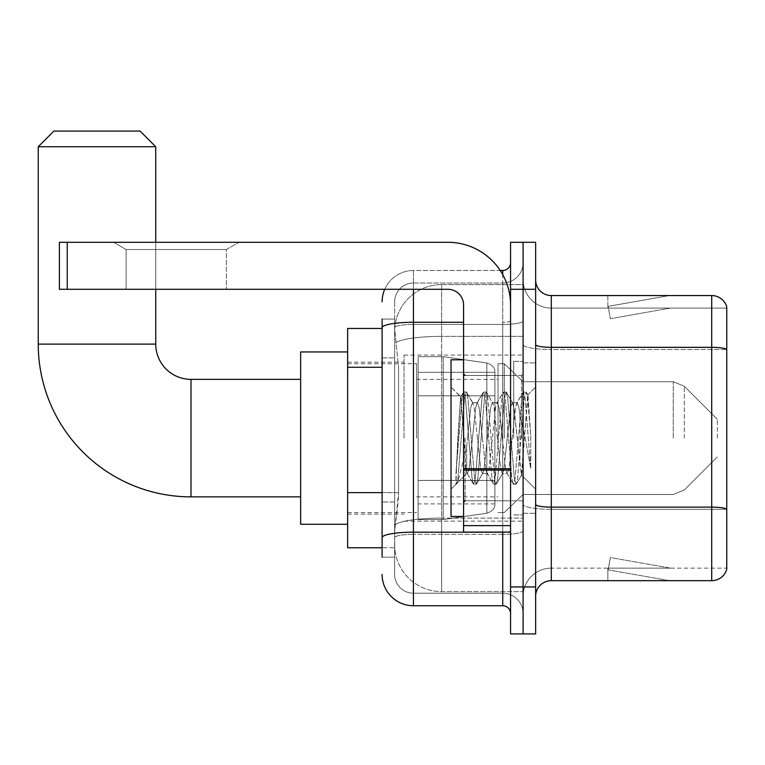 <?xml version="1.0" encoding="UTF-8"?>
<svg xmlns="http://www.w3.org/2000/svg" width="765" height="765" viewBox="0 0 765 765"><rect width="100%" height="100%" fill="white"/><g stroke="black" fill="none" stroke-linecap="round" stroke-linejoin="round"><path stroke-width="0.57" stroke-dasharray="3.83 2.87" d="M523.097 438.116L523.097 355.084L523.097 438.116M404.044 438.116L404.044 355.084L404.044 438.116M382.108 492.612L398.565 492.612L398.259 500.779L394.836 528.969L398.565 492.612L398.565 367.286L398.565 492.612L347.645 492.612L347.645 547.769L394.75 547.769L394.644 544.642A47 47 0 0 0 441.635 591.632L523.097 591.632L523.097 518.096L523.097 591.632L441.635 591.632L441.635 518.096L441.635 591.632A47 47 0 0 1 394.644 544.642L394.644 535.079L394.75 547.769L382.108 547.769M394.836 528.969L394.644 535.079L394.836 528.969M347.645 438.116L347.645 351.948L347.645 438.116M441.635 284.59L523.097 284.59L523.097 336.37L523.097 284.59L441.635 284.59A47 47 0 0 0 394.711 329.093L398.565 367.286L394.711 329.093A47 47 0 0 1 441.635 284.59L441.635 336.37L523.097 336.37L523.097 518.096L523.097 336.37L441.635 336.37L441.635 284.59A47 47 0 0 0 394.711 329.093M382.108 328.453L347.645 328.453L347.645 492.612M382.108 557.169L394.644 557.169L394.644 319.053L394.644 557.169L382.108 557.169L382.108 502.012L382.108 537.632A31.327 5.441 180 0 1 413.435 532.191L502.729 532.191L502.729 605.737A7.832 7.832 0 0 1 510.561 613.568L510.561 262.663L510.561 613.568M382.108 574.4A31.327 31.327 0 0 0 413.435 605.737L413.435 593.2A18.8 18.8 0 0 1 394.644 574.4L394.644 327.716L394.644 574.4A18.8 18.8 0 0 0 413.435 593.2L502.729 593.2L502.729 543.073L502.729 593.2L413.435 593.2L413.435 534.362L502.729 534.362L502.729 543.073L502.729 534.362A20.368 3.538 0 0 0 523.097 530.834L523.097 320.908L523.097 530.834A20.368 3.538 0 0 1 502.729 534.362L502.729 324.446L502.729 534.362L413.435 534.362L413.435 283.021L502.729 283.021A20.368 20.368 0 0 0 523.097 262.663L523.097 320.908L523.097 262.663A20.368 20.368 0 0 1 502.729 283.021L502.729 324.446L502.729 283.021A20.368 20.368 0 0 0 523.097 262.663M510.561 438.116L510.561 375.452L510.561 438.116M510.561 289.294L510.561 242.295L523.097 242.295L523.097 289.294L523.097 242.295L535.634 242.295L535.634 289.294L523.097 289.294L523.097 586.937L523.097 289.294L510.561 289.294L510.561 586.937L523.097 586.937L523.097 633.936L523.097 586.937L535.634 586.937L535.634 289.294M535.634 586.937L535.634 633.936L510.561 633.936L510.561 586.937M384.728 289.294A31.327 31.327 0 0 1 413.435 270.494L502.729 270.494A7.832 7.832 0 0 0 510.561 262.663A7.832 7.832 0 0 1 502.729 270.494L502.729 532.191A7.832 1.358 -0 0 0 510.561 530.834A7.832 1.358 0 0 1 505.455 532.105M413.435 605.737L502.729 605.737M394.644 301.821A18.8 18.8 0 0 1 413.435 283.021A18.8 18.8 0 0 0 394.644 301.821L394.644 327.716L394.644 301.821A18.8 18.8 0 0 1 413.435 283.021L413.435 270.494A31.327 31.327 0 0 0 382.108 301.821A31.327 31.327 0 0 1 413.435 270.494L500.234 270.494M382.108 357.886L394.644 357.886L382.108 357.886L382.108 502.012L382.108 319.053L382.108 327.716L382.108 319.053L394.644 319.053L382.108 319.053M463.571 322.275L413.435 322.275A31.327 5.441 180 0 0 382.108 327.716L382.108 537.632M413.435 283.021L502.729 283.021M523.097 613.568A20.368 20.368 0 0 0 502.729 593.2A20.368 20.368 0 0 1 523.097 613.568A20.368 20.368 0 0 0 502.729 593.2M535.634 438.116L535.634 362.916L535.634 438.116M513.698 438.116L513.698 361.348L513.698 438.116M523.097 518.01L523.097 344.613L523.097 518.01M711.708 580.673L551.297 580.673L551.297 349.509L726.75 349.509L551.297 349.509L551.297 308.085L726.75 308.085L726.75 349.509L726.75 308.085L551.297 308.085L551.297 509.299L726.75 509.299L726.75 349.509L726.75 509.299L551.297 509.299L551.297 568.137A28.2 28.2 0 0 0 523.097 596.337A28.2 28.2 0 0 1 551.297 568.137L726.75 568.137L726.75 306.832A15.663 15.663 0 0 0 711.708 295.558L711.708 580.673A15.663 15.663 0 0 0 726.75 569.39L726.75 518.01L726.75 568.137L551.297 568.137L551.297 295.558A15.663 15.663 0 0 1 535.634 279.894L535.634 344.613L535.634 279.894M535.634 596.337L535.634 344.613L535.634 596.337A15.663 15.663 0 0 1 551.297 580.673M523.097 279.894L523.097 344.613L523.097 279.894A28.2 28.2 0 0 0 551.297 308.085A28.2 28.2 0 0 1 523.097 279.894A28.2 28.2 0 0 0 551.297 308.085M668.333 580.482A12.536 12.536 0 0 0 670.513 580.673L607.85 580.673L670.513 580.673A12.536 12.536 0 0 1 668.333 580.482A12.536 12.536 0 0 0 670.513 580.673A12.536 12.536 0 0 1 668.333 580.482A12.536 12.536 0 0 0 670.513 580.673A12.536 12.536 0 0 1 668.333 580.482A12.536 12.536 0 0 0 670.513 580.673A12.536 12.536 0 0 1 668.333 580.482A12.536 12.536 0 0 0 670.513 580.673A12.536 12.536 0 0 1 668.333 580.482A12.536 12.536 0 0 0 670.513 580.673A12.536 12.536 0 0 1 668.333 580.482A12.536 12.536 0 0 0 670.513 580.673A12.536 12.536 0 0 1 668.333 580.482L608.165 569.868L668.333 580.482M607.85 568.137L607.85 580.673L607.85 568.137L608.471 568.137L608.165 569.868L608.471 568.137L607.85 568.137L607.85 580.673L607.85 568.137L608.471 568.137L608.165 569.868L608.471 568.137L607.85 568.137L607.85 580.673L607.85 568.137L608.471 568.137L608.165 569.868L608.471 568.137L607.85 568.137L607.85 580.673L607.85 568.137L608.471 568.137L608.165 569.868L608.471 568.137L607.85 568.137L607.85 580.673L607.85 568.137L608.471 568.137L608.165 569.868L608.471 568.137L607.85 568.137L607.85 580.673L607.85 568.137L608.471 568.137L608.165 569.868L608.471 568.137L607.85 568.137L607.85 580.673L607.85 568.137L608.471 568.137L608.165 569.868L608.471 568.137L607.85 568.137M726.75 306.832A15.663 15.663 0 0 0 711.708 295.558L551.297 295.558M670.513 295.558L607.85 295.558L670.513 295.558A12.536 12.536 0 0 0 668.333 295.749A12.536 12.536 0 0 1 670.513 295.558A12.536 12.536 0 0 0 668.333 295.749A12.536 12.536 0 0 1 670.513 295.558A12.536 12.536 0 0 0 668.333 295.749A12.536 12.536 0 0 1 670.513 295.558A12.536 12.536 0 0 0 668.333 295.749A12.536 12.536 0 0 1 670.513 295.558A12.536 12.536 0 0 0 668.333 295.749A12.536 12.536 0 0 1 670.513 295.558A12.536 12.536 0 0 0 668.333 295.749A12.536 12.536 0 0 1 670.513 295.558A12.536 12.536 0 0 0 668.333 295.749A12.536 12.536 0 0 1 670.513 295.558M670.513 568.137L608.471 568.137L670.513 568.137L608.471 568.137L670.513 568.137L608.471 568.137L670.513 568.137L608.471 568.137L670.513 568.137L608.471 568.137L670.513 568.137L608.471 568.137L670.513 568.137L608.471 568.137L670.513 568.137L610.346 557.532L608.471 568.137L610.346 557.532L608.471 568.137L610.346 557.532L608.471 568.137L610.346 557.532L608.471 568.137L610.346 557.532L608.471 568.137L610.346 557.532L608.471 568.137L610.346 557.532L608.471 568.137L610.346 557.532L670.513 568.137M608.471 308.085L607.85 308.085L608.471 308.085L607.85 308.085L608.471 308.085L607.85 308.085L608.471 308.085L607.85 308.085L608.471 308.085L607.85 308.085L608.471 308.085L607.85 308.085L608.471 308.085L607.85 308.085L608.471 308.085L608.165 306.354L668.333 295.749L608.165 306.354L608.471 308.085L608.165 306.354L668.333 295.749L608.165 306.354L608.471 308.085L608.165 306.354L668.333 295.749L608.165 306.354L608.471 308.085L608.165 306.354L668.333 295.749L608.165 306.354L608.471 308.085L608.165 306.354L668.333 295.749L608.165 306.354L608.471 308.085L608.165 306.354L668.333 295.749L608.165 306.354L608.471 308.085L608.165 306.354L668.333 295.749L608.165 306.354L608.471 308.085L670.513 308.085L608.471 308.085L670.513 308.085L608.471 308.085L670.513 308.085L608.471 308.085L670.513 308.085L608.471 308.085L670.513 308.085L608.471 308.085L670.513 308.085L608.471 308.085L670.513 308.085L608.471 308.085L610.346 318.699L608.471 308.085M607.85 295.558L607.85 308.085L607.85 295.558M670.513 308.085L610.346 318.699L670.513 308.085M463.571 438.116L463.571 516.442L463.571 438.116M463.571 516.442L451.034 516.442L451.034 359.789L451.034 489.179L451.034 359.789L463.571 359.789M464.049 438.116L460.607 396.997L457.738 438.116L455.93 484.016L457.786 482.074L466.698 447.104L466.698 473.516L466.698 447.104L467.482 438.116L466.698 447.104L457.786 482.074L455.93 484.283L455.93 474.013L458.78 438.116L462.098 398.125L463.351 392.292L462.098 398.125L455.93 474.013L460.607 396.997L463.753 391.938L460.607 396.997L451.034 387.042L460.893 396.901L464.049 438.116C464.91 456.409 465.799 467.874 466.698 472.512L466.698 473.516L467.482 473.516L466.698 472.512L466.698 473.516L456.791 483.432L466.698 473.516L467.482 473.516L466.698 472.512C465.799 467.874 464.91 456.409 464.049 438.116M482.409 438.116L479.091 407.449L477.437 402.706L476.911 403.155L475.773 407.449L469.146 468.773L467.482 473.516L469.146 468.773L475.773 407.449L476.911 403.155L483.241 392.292L481.988 398.125L475.361 478.096L473.707 484.283L472.043 478.096L465.416 398.125L463.753 391.938L466.239 391.938L464.584 398.125L457.948 478.096L456.294 484.283L457.786 482.074L456.705 483.939L457.948 478.096L464.584 398.125L466.239 391.938L466.65 392.292L463.753 391.938L465.416 398.125L472.043 478.096L473.296 483.939L476.193 484.283L474.53 478.096L467.903 398.125L466.65 392.292L472.98 403.155L472.464 402.706L470.8 407.449L467.482 438.116L470.8 407.449L472.464 402.706L477.437 402.706L483.241 392.292L481.988 398.125L475.361 478.096L473.707 484.283L476.193 484.283L474.53 478.096L467.903 398.125L466.65 392.292L472.464 402.706L477.437 402.706L479.091 407.449L485.727 468.773L486.856 473.066L485.727 468.773L482.409 438.116M477.437 438.116L474.118 407.449L472.98 403.155L474.118 407.449L480.745 468.773L482.409 473.516L480.745 468.773L477.437 438.116M502.299 438.116L498.99 407.449L497.327 402.706L496.801 403.155L495.672 407.449L489.036 468.773L487.382 473.516L486.856 473.066L493.196 483.939L491.943 478.096L485.306 398.125L483.652 391.938L483.241 392.292L486.138 391.938L484.484 398.125L477.848 478.096L476.193 484.283L482.935 473.066L482.409 473.516L487.382 473.516L493.196 483.939L491.943 478.096L485.306 398.125L483.652 391.938L486.138 391.938L484.484 398.125L477.848 478.096L476.595 483.939L482.409 473.516L487.382 473.516L489.036 468.773L495.672 407.449L496.801 403.155L503.14 392.292L501.888 398.125L495.251 478.096L493.597 484.283L493.196 483.939L496.083 484.283L494.429 478.096L487.793 398.125L486.138 391.938L492.88 403.155L492.354 402.706L490.7 407.449L484.063 468.773L482.935 473.066L484.063 468.773L490.7 407.449L492.354 402.706L497.327 402.706L503.14 392.292L501.888 398.125L495.251 478.096L493.597 484.283L496.083 484.283L494.429 478.096L487.793 398.125L486.54 392.292L492.354 402.706L497.327 402.706L498.99 407.449L505.617 468.773L506.755 473.066L505.617 468.773L502.299 438.116M497.327 438.116L494.008 407.449L492.88 403.155L494.008 407.449L500.645 468.773L502.299 473.516L500.645 468.773L497.327 438.116M519.961 415.366L519.961 464.862L513.908 407.449L512.254 402.706L510.59 407.449L503.963 468.773L502.299 473.516L507.272 473.516L513.086 483.939L511.833 478.096L505.206 398.125L503.542 391.938L503.14 392.292L506.028 391.938L504.374 398.125L497.747 478.096L496.083 484.283L502.825 473.066L502.299 473.516L507.272 473.516L513.086 483.939L511.833 478.096L505.206 398.125L503.542 391.938L506.028 391.938L504.374 398.125L497.747 478.096L496.495 483.939L502.825 473.066L503.963 468.773L510.59 407.449L512.254 402.706L517.226 402.706L515.562 407.449L508.935 468.773L507.272 473.516L508.935 468.773L515.562 407.449L516.7 403.155L523.031 392.292L521.787 398.125L515.151 478.096L513.497 484.283L513.086 483.939L515.983 484.283L514.319 478.096L507.692 398.125L506.028 391.938L512.77 403.155L512.254 402.706L517.226 402.706L523.031 392.292L521.787 398.125L515.151 478.096L513.497 484.283L515.983 484.283L514.319 478.096L507.692 398.125L506.44 392.292L512.77 403.155L513.908 407.449L521.376 474.931L527.965 395.084L530.738 435.457L530.738 468.706L525.249 438.116L519.961 415.366L518.88 407.449L517.226 402.706L518.88 407.449L519.961 415.366L519.961 464.862L521.701 474.807L527.687 394.989L530.738 435.457L527.582 398.125L525.928 391.938L524.274 398.125L517.637 478.096L515.983 484.283L517.637 478.096L524.274 398.125L525.928 391.938L527.582 398.125L530.738 435.457L530.738 468.706L525.096 398.125L523.442 391.938L523.031 392.292L525.928 391.938L523.442 391.938L525.096 398.125L530.738 468.706L525.249 438.116L519.961 415.366M126.129 249.533L113.603 242.295L238.929 242.295L113.603 242.295L238.929 242.295L113.603 242.295L126.129 249.533L126.129 289.294L226.392 289.294L126.129 289.294L226.392 289.294L126.129 289.294L126.129 249.533L226.392 249.533L238.929 242.295L226.392 249.533L126.129 249.533L226.392 249.533L226.392 289.294L226.392 249.533L126.129 249.533M463.571 532.105L510.561 532.105L463.571 532.105L463.571 525.631L463.571 532.105L510.561 532.105L510.561 304.958A62.663 62.663 0 0 0 447.908 242.295L59.402 242.295L67.234 242.295L59.402 242.295L59.402 289.294L59.402 242.295L59.402 289.294L447.908 289.294A15.663 15.663 0 0 1 463.571 304.958L463.571 532.105M463.571 470.121L510.561 470.121L463.571 470.121L510.561 470.121L510.561 304.958A62.663 62.663 0 0 0 447.908 242.295L67.234 242.295L67.234 289.294L447.908 289.294A15.663 15.663 0 0 1 463.571 304.958L463.571 468.754L510.561 468.754L510.561 532.105L510.561 304.958A62.663 62.663 0 0 0 447.908 242.295L67.234 242.295L67.234 289.294L59.402 289.294L447.908 289.294A15.663 15.663 0 0 1 463.571 304.958L463.571 468.754L510.561 468.754L510.561 304.958M300.645 524.274L347.645 524.274L300.645 524.274L347.645 524.274L300.645 524.274L300.645 351.948L300.645 524.274L300.645 351.948L300.645 524.274L300.645 351.948L300.645 524.274L300.645 351.948L300.645 524.274L300.645 379.364L190.992 379.364L190.992 496.858A152.742 152.742 0 0 1 38.25 344.116L38.25 146.737L155.744 146.737L38.25 146.737L155.744 146.737L38.25 146.737L155.744 146.737L38.25 146.737L155.744 146.737L38.25 146.737L155.744 146.737L140.071 131.064L53.913 131.064L140.071 131.064L155.744 146.737L155.744 344.116L155.744 146.737L140.071 131.064L53.913 131.064L38.25 146.737L53.913 131.064L140.071 131.064L53.913 131.064L140.071 131.064L155.744 146.737L155.744 344.116L155.744 146.737M300.645 351.948L347.645 351.948L300.645 351.948L347.645 351.948L300.645 351.948L300.645 438.116L300.645 379.364L190.992 379.364A35.247 35.247 0 0 1 155.744 344.116L38.25 344.116L38.25 146.737L53.913 131.064L140.071 131.064L53.913 131.064L38.25 146.737L38.25 344.116L38.25 146.737M717.35 438.116L717.35 419.316L717.35 438.116M504.298 438.116L504.298 363.7L504.298 438.116M498.034 438.116L498.034 363.7L498.034 438.116M416.571 438.116L416.571 363.7L416.571 438.116M443.203 395.811L494.898 395.811L494.898 372.306L418.139 372.316L418.139 395.811L494.898 395.811L418.139 395.811L418.139 356.653L418.139 519.569L418.139 480.41L494.898 480.41L494.898 372.316L494.898 395.821L418.139 395.811L418.139 372.316L418.139 503.906L418.139 480.41L494.898 480.41L494.898 372.316L494.898 395.821L418.139 395.811L418.139 356.653L418.139 519.569L418.139 480.41L494.898 480.41L494.898 372.316L494.898 395.821L418.139 395.811L418.139 372.316L418.139 503.906L418.139 480.41L443.203 480.41L443.203 356.653L443.203 395.811L418.139 395.811L418.139 356.653L418.139 519.569L418.139 480.41L494.898 480.41L494.898 372.316L494.898 395.821L418.139 395.811L418.139 372.316L418.139 503.906L418.139 480.41L494.898 480.41L494.898 372.316L494.898 395.821L418.139 395.811L418.139 356.653L418.139 519.569L418.139 480.41L494.898 480.401L494.898 503.925C495.146 508.209 492.469 511.307 486.856 513.229L486.856 480.41L494.898 480.41L494.898 503.925C495.146 508.209 492.469 511.307 486.856 513.229L486.856 480.41L494.898 480.41L494.898 503.925C495.146 508.209 492.469 511.307 486.856 513.229L486.856 480.41L494.898 480.41L494.898 503.925C495.146 508.209 492.469 511.307 486.856 513.229L486.856 480.41L443.203 480.41L443.203 519.569L443.203 356.653L443.203 395.811L418.139 395.811L418.139 372.316L418.139 503.906L418.139 480.41L443.203 480.41L443.203 356.653L443.203 395.811L418.139 395.811L418.139 356.653L418.139 519.569L418.139 480.41L494.898 480.41L494.898 503.925C495.146 508.209 492.469 511.307 486.856 513.229L486.856 480.41L443.203 480.41L443.203 356.653L443.203 395.811L486.856 395.811L443.203 395.811L443.203 356.653L443.203 519.569L443.203 480.41L486.856 480.41M190.992 496.858L300.645 496.858L190.992 496.858A152.742 152.742 0 0 1 38.25 344.116L155.744 344.116L38.25 344.116A152.742 152.742 0 0 0 190.992 496.858A152.742 152.742 0 0 1 38.25 344.116M190.992 379.364L300.645 379.364L190.992 379.364A35.247 35.247 0 0 1 155.744 344.116A35.247 35.247 0 0 0 190.992 379.364A35.247 35.247 0 0 1 155.744 344.116M155.744 289.294L155.744 242.295M140.071 131.064L53.913 131.064M486.856 395.811L486.856 363.002C492.469 364.915 495.146 368.013 494.898 372.306L418.139 372.316L418.139 503.906L418.139 480.41L443.203 480.41M510.561 470.121L510.561 532.105M441.635 518.096A47 8.157 180 0 0 395.209 524.991A47 8.157 180 0 1 441.635 518.096L523.097 518.096L441.635 518.096L441.635 336.37L441.635 518.096M395.868 342.682A47 8.157 180 0 1 441.635 336.37A47 8.157 180 0 0 395.868 342.682M394.644 544.642A47 47 0 0 0 441.635 591.632M382.108 367.286L347.645 367.286M502.729 532.105L502.729 274.616M413.435 270.494L413.435 289.294M510.561 320.908A7.832 1.358 0 0 1 502.729 322.275A7.832 1.358 0 0 0 510.561 320.908M413.435 324.446L502.729 324.446A20.368 3.538 0 0 0 523.097 320.908A20.368 3.538 0 0 1 502.729 324.446L413.435 324.446A18.8 3.261 180 0 0 394.644 327.716A18.8 3.261 180 0 1 413.435 324.446M413.435 534.362A18.8 3.261 180 0 0 394.644 537.632A18.8 3.261 180 0 1 413.435 534.362M413.435 593.2A18.8 18.8 0 0 1 394.644 574.4M394.644 502.012L382.108 502.012L394.644 502.012M551.297 509.299A28.2 4.896 0 0 1 523.097 504.403A28.2 4.896 0 0 0 551.297 509.299M726.75 509.088A15.663 2.716 180 0 0 711.708 507.128L551.297 507.128A15.663 2.716 0 0 1 535.634 504.403M535.634 344.613A15.663 2.716 0 0 0 551.297 347.339L711.708 347.339A15.663 2.716 180 0 1 726.75 349.299M523.097 344.613A28.2 4.896 0 0 0 551.297 349.509A28.2 4.896 0 0 1 523.097 344.613M523.097 596.337A28.2 28.2 0 0 1 551.297 568.137M521.529 438.116L521.529 375.452L521.529 438.116M465.139 438.116L465.139 500.779L465.139 438.116M463.571 525.631L510.561 525.631M684.34 438.116L684.34 386.306L684.34 438.116M673.267 438.116L673.267 381.716L673.267 438.116M418.139 356.653L443.203 356.653L486.856 363.002C492.469 364.915 495.146 368.013 494.898 372.306L494.898 395.811L494.898 372.306C495.146 368.013 492.469 364.915 486.856 363.002L443.203 356.653L418.139 356.653L443.203 356.653L486.856 363.002C492.469 364.915 495.146 368.013 494.898 372.306L494.898 395.811L494.898 372.306C495.146 368.013 492.469 364.915 486.856 363.002L443.203 356.653L418.139 356.653L443.203 356.653L486.856 363.002L486.856 513.229L486.856 363.002L486.856 513.229L486.856 363.002L486.856 513.229L443.203 519.569L418.139 519.569L443.203 519.569L486.856 513.229L443.203 519.569L418.139 519.569L443.203 519.569L486.856 513.229L443.203 519.569L418.139 519.569M510.561 468.754L463.571 468.754M67.234 289.294L67.234 242.295M404.044 355.084L523.097 355.084M347.645 362.132L404.044 362.132M347.645 514.09L404.044 514.09M404.044 521.137L523.097 521.137M510.561 375.452L463.571 375.452L510.561 375.452M510.561 500.779L463.571 500.779L510.561 500.779M523.097 362.916L535.634 362.916L523.097 362.916M513.698 514.874L523.097 514.874L513.698 514.874M513.698 361.348L523.097 361.348L513.698 361.348M523.097 513.305L535.634 513.305L523.097 513.305M465.139 375.452L521.529 375.452L523.097 373.884L521.529 375.452L465.139 375.452L463.571 373.884M465.139 500.779L521.529 500.779L523.097 502.337L521.529 500.779L465.139 500.779L463.571 502.337M527.687 394.989L535.634 387.042L527.687 394.989M521.376 474.931L535.634 489.179L521.376 474.931M455.93 484.283L451.034 489.179L455.93 484.283M521.701 474.816L516.385 483.939L521.701 474.816M527.965 395.084L526.33 392.292L527.965 395.084M466.966 473.066L473.296 483.939L466.966 473.066M717.35 456.915L684.34 489.916L673.267 494.506L684.34 489.916L717.35 456.915L684.34 489.916L673.267 494.506L684.34 489.916L717.35 456.915L684.34 489.916L673.267 494.506L523.097 494.506L504.298 512.521L498.034 512.521L504.298 512.521L523.097 494.506L673.267 494.506L523.097 494.506L504.298 512.521L498.034 512.521L504.298 512.521L523.097 494.506L673.267 494.506L523.097 494.506L504.298 512.521L498.034 512.521M416.571 496.858L498.034 496.858M347.645 512.521L416.571 512.521M347.645 363.7L416.571 363.7M416.571 379.364L498.034 379.364M498.034 363.7L504.298 363.7L523.097 381.716L673.267 381.716L523.097 381.716L504.298 363.7L498.034 363.7L504.298 363.7L523.097 381.716L673.267 381.716L523.097 381.716L504.298 363.7L498.034 363.7L504.298 363.7L523.097 381.716L673.267 381.716L684.34 386.306L717.35 419.316L684.34 386.306L673.267 381.716L684.34 386.306L717.35 419.316L684.34 386.306L673.267 381.716L684.34 386.306L717.35 419.316M494.898 503.906L418.139 503.906M494.898 372.306L418.139 372.316"/><path stroke-width="1.15" d="M382.108 328.453L347.645 328.453L347.645 547.769L382.108 547.769M382.108 557.169L382.108 319.053M510.561 586.937L510.561 633.936L523.097 633.936L523.097 586.937L523.097 633.936L535.634 633.936L535.634 586.937L523.097 586.937L523.097 289.294L523.097 586.937L510.561 586.937L510.561 289.294L523.097 289.294L523.097 242.295L523.097 289.294L535.634 289.294L535.634 586.937M535.634 289.294L535.634 242.295L510.561 242.295L510.561 289.294M413.435 289.294L413.435 605.737L502.729 605.737L502.729 532.105M500.234 270.494L502.729 270.494A7.832 7.832 0 0 0 510.561 262.663M382.108 357.886L382.108 327.716A31.327 5.441 180 0 1 413.435 322.275L463.571 322.275M510.561 613.568A7.832 7.832 0 0 0 502.729 605.737M382.108 301.821A31.327 31.327 0 0 1 384.728 289.294M413.435 605.737A31.327 31.327 0 0 1 382.108 574.4M535.634 596.337A15.663 15.663 0 0 1 551.297 580.673L711.708 580.673L711.708 295.558L551.297 295.558A15.663 15.663 0 0 1 535.634 279.894A15.663 15.663 0 0 0 551.297 295.558L551.297 580.673M726.75 306.832A15.663 15.663 0 0 0 711.708 295.558A15.663 15.663 0 0 1 726.75 306.832L726.75 569.39A15.663 15.663 0 0 1 711.708 580.673M300.645 496.858L190.992 496.858A152.742 152.742 0 0 1 38.25 344.116L38.25 146.737L53.913 131.064L140.071 131.064L155.744 146.737L38.25 146.737M190.992 496.858L190.992 379.364A35.247 35.247 0 0 1 155.744 344.116L155.744 289.294M155.744 242.295L155.744 146.737M347.645 351.948L300.645 351.948L300.645 524.274L347.645 524.274M510.561 532.105L463.571 532.105L463.571 468.754L510.561 468.754M510.561 304.958A62.663 62.663 0 0 0 447.908 242.295L67.234 242.295L67.234 289.294L447.908 289.294A15.663 15.663 0 0 1 463.571 304.958L463.571 468.754M67.234 289.294L59.402 289.294L59.402 242.295L67.234 242.295M463.571 359.789L451.034 359.789L451.034 516.442L463.571 516.442M382.108 367.286L347.645 367.286M382.108 492.612L347.645 492.612M505.455 532.105A7.832 1.358 0 0 1 502.729 532.191L413.435 532.191A31.327 5.441 180 0 0 382.108 537.632M502.729 274.616L502.729 270.494M726.75 349.299A15.663 2.716 180 0 0 711.708 347.339L551.297 347.339A15.663 2.716 0 0 1 535.634 344.613M726.75 509.088A15.663 2.716 180 0 0 711.708 507.128L551.297 507.128A15.663 2.716 -0 0 1 535.634 504.403M38.25 344.116L155.744 344.116M510.561 470.121L463.571 470.121M463.571 525.631L510.561 525.631M300.645 379.364L190.992 379.364M465.139 375.452L463.571 373.884M465.139 500.779L463.571 502.337"/></g></svg>
